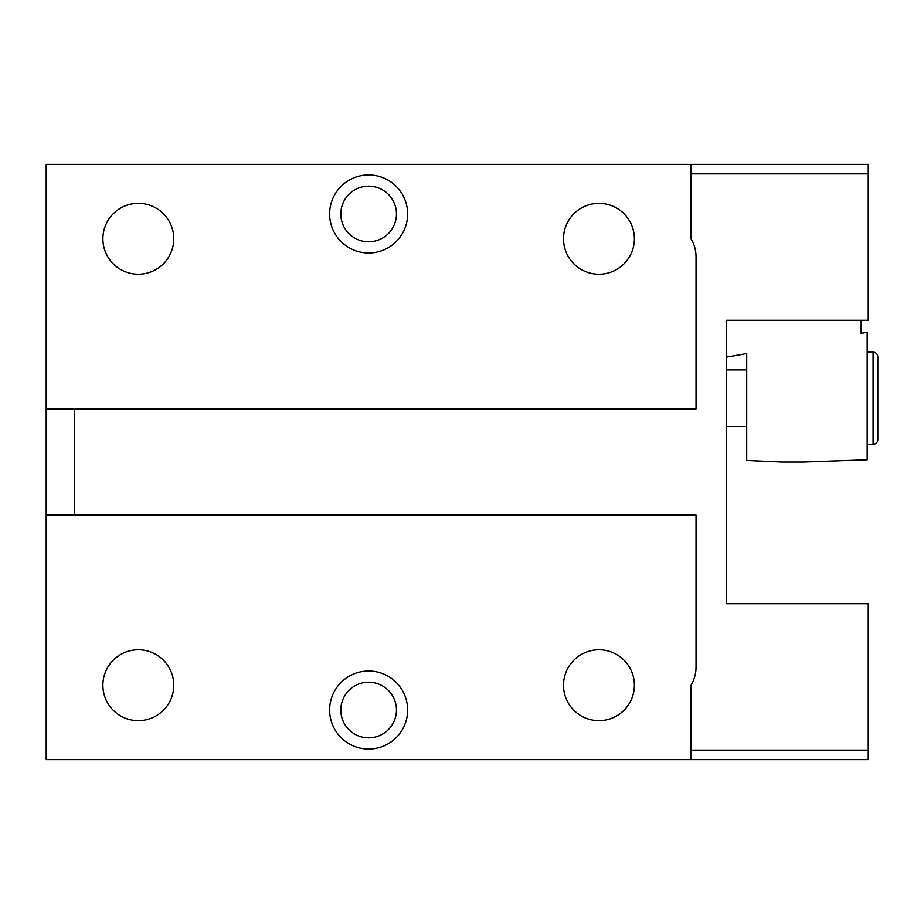 <?xml version="1.0" encoding="UTF-8"?>
<svg xmlns="http://www.w3.org/2000/svg" width="924" height="924" viewBox="0 0 924 924"><rect width="100%" height="100%" fill="white"/><g stroke="black" fill="none" stroke-linecap="round" stroke-linejoin="round"><path stroke-width="1.39" d="M868.237 173.862L868.237 320.27L726.507 320.27L726.507 603.73L868.237 603.73L868.237 750.138L691.071 750.138L691.071 685.227A35.435 35.435 0 0 0 696.038 667.14L696.038 515.153L74.544 515.153L74.544 408.847L46.2 408.847L46.2 164.368L868.237 164.368L868.237 173.862L691.071 173.862L691.071 164.368M691.071 173.862L691.071 238.773A35.435 35.435 0 0 1 696.038 256.86L696.038 408.847L74.544 408.847M74.544 515.153L46.2 515.153L46.2 759.632L691.071 759.632L691.071 750.138M368.641 671.02A39.016 39.016 0 0 1 407.646 710.025A39.016 39.016 0 0 1 368.641 749.041A39.016 39.016 0 0 1 329.625 710.025A39.016 39.016 0 0 1 368.641 671.02M691.071 759.632L868.237 759.632L868.237 750.138M726.507 357.114L746.696 353.557L746.696 460.452L782.131 462L803.395 462L867.174 459.771L867.174 332.317L861.145 333.379L861.145 320.27M867.174 352.159L873.076 352.159A4.724 4.724 0 0 1 877.8 356.883L877.8 376.957M877.8 419.484L877.8 439.558A4.724 4.724 0 0 1 873.076 444.282L867.174 444.282M877.8 356.883L877.8 439.558M726.507 369.877L746.696 369.877M726.507 426.565L746.696 426.565M368.641 174.959A39.016 39.016 0 0 1 407.646 213.975A39.016 39.016 0 0 1 368.641 252.98A39.016 39.016 0 0 1 329.625 213.975A39.016 39.016 0 0 1 368.641 174.959M46.2 515.153L46.2 408.847M138.323 203.338A35.435 35.435 0 0 0 102.887 238.773A35.435 35.435 0 0 0 138.323 274.209A35.435 35.435 0 0 0 173.758 238.773A35.435 35.435 0 0 0 138.323 203.338M598.948 203.338A35.435 35.435 0 0 0 563.513 238.773A35.435 35.435 0 0 0 598.948 274.209A35.435 35.435 0 0 0 634.384 238.773A35.435 35.435 0 0 0 598.948 203.338M368.641 186.151A27.812 27.812 0 0 1 396.454 213.975A27.812 27.812 0 0 1 368.641 241.788A27.812 27.812 0 0 1 340.817 213.975A27.812 27.812 0 0 1 368.641 186.151M138.323 649.791A35.435 35.435 0 0 0 102.887 685.227A35.435 35.435 0 0 0 138.323 720.662A35.435 35.435 0 0 0 173.758 685.227A35.435 35.435 0 0 0 138.323 649.791M598.948 649.791A35.435 35.435 0 0 0 563.513 685.227A35.435 35.435 0 0 0 598.948 720.662A35.435 35.435 0 0 0 634.384 685.227A35.435 35.435 0 0 0 598.948 649.791M368.641 682.212A27.812 27.812 0 0 1 396.454 710.025A27.812 27.812 0 0 1 368.641 737.849A27.812 27.812 0 0 1 340.817 710.025A27.812 27.812 0 0 1 368.641 682.212M873.076 352.159L873.076 444.282"/></g></svg>

